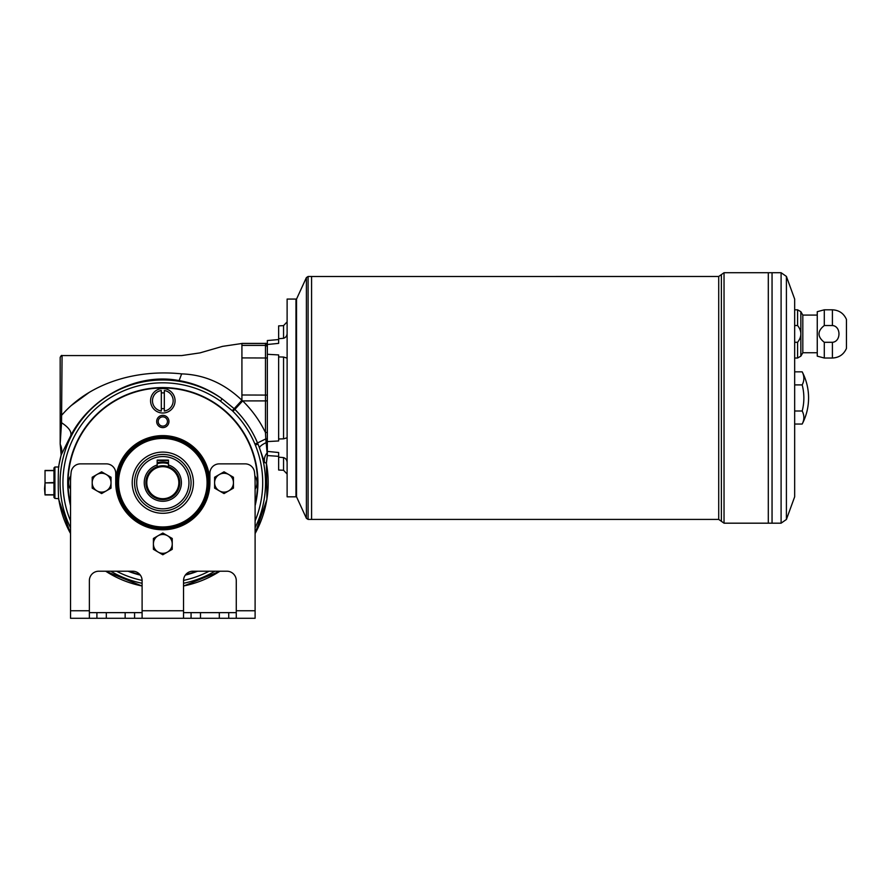 <?xml version="1.0" encoding="UTF-8"?>
<svg xmlns="http://www.w3.org/2000/svg" width="891" height="891" viewBox="0 0 891 891"><rect width="100%" height="100%" fill="white"/><g stroke="black" fill="none" stroke-linecap="round" stroke-linejoin="round"><path stroke-width="1.34" d="M287.114 462.763C287.114 460.146 285.922 458.42 283.55 457.584L283.55 470.27L278.638 470.014L278.638 457.183L283.55 457.584L278.638 457.183L278.638 452.517L267.345 451.403L267.345 455.557L278.638 456.326M255.104 533.531A105.361 105.361 0 0 0 266.353 463.153L267.345 455.557L265.808 438.895L267.345 438.94M794.661 325.527L797.59 325.527L797.59 309.812L800.853 311.694L800.853 356.144L797.59 358.026L794.661 358.026M797.59 325.527C801.945 331.062 801.945 336.653 797.59 342.3L797.59 358.026M824.286 325.527L832.406 325.527C841.171 326.139 841.137 341.732 832.406 342.3L832.406 358.026L824.286 358.026L824.286 342.3C817.247 336.709 817.247 331.118 824.286 325.527L824.286 309.812L817.259 311.694L817.259 356.144L824.286 358.026M824.286 342.3L832.406 342.3M794.661 342.3L797.59 342.3M832.406 358.026C839.055 357.692 843.732 354.495 846.45 348.414L846.45 319.412C843.721 313.354 839.044 310.157 832.406 309.812L832.406 325.527M267.345 451.403L267.345 441.591L278.638 440.967L278.638 356.912L283.55 357.046L287.114 358.115M287.114 437.782L283.55 438.851L278.638 438.973M267.345 441.591L267.345 354.295L278.638 354.93L278.638 356.912M278.638 338.703L278.638 325.883L283.55 325.627L283.55 338.313L278.638 338.703L278.638 343.369L267.345 344.494L267.345 354.295M278.638 339.56L267.345 340.551L267.345 344.494M226.849 571.209A9.411 9.411 0 0 1 236.271 580.62A9.411 9.411 0 0 0 226.849 571.209L192.957 571.209A9.411 9.411 0 0 0 183.535 580.62L183.535 618.287L89.367 618.287L89.367 580.62A9.411 9.411 0 0 1 98.79 571.209A9.411 9.411 0 0 0 89.367 580.62M162.819 498.704A16.005 16.005 0 0 1 148.953 474.691A16.005 16.005 0 0 1 176.685 474.691A16.005 16.005 0 0 1 162.819 498.704M157.172 462.763A20.716 20.716 0 0 1 168.466 462.763M157.172 463.743A19.769 19.769 0 0 1 168.466 463.743M162.819 499.639A16.951 16.951 0 0 1 145.868 482.699A16.951 16.951 0 0 1 162.819 465.748A16.951 16.951 0 0 1 179.77 482.699A16.951 16.951 0 0 1 162.819 499.639A16.951 16.951 0 0 1 148.14 474.224A16.951 16.951 0 0 1 177.498 474.224A16.951 16.951 0 0 1 162.819 499.639M168.466 460.469L157.172 460.469M191.064 482.699A28.245 28.245 0 0 1 148.697 507.157A28.245 28.245 0 0 1 148.697 458.23A28.245 28.245 0 0 1 191.064 482.699M157.172 460.09L168.466 460.09L168.466 464.991A18.577 18.577 0 0 1 177.866 493.592A18.577 18.577 0 0 1 147.772 493.592A18.577 18.577 0 0 1 157.172 464.991L157.172 460.09M161.316 411.018L161.316 390.525A10.358 10.358 0 0 0 161.316 411.018M157.172 464.991L157.172 466.717M168.466 466.717L168.466 464.991M70.534 505.698A95.103 95.103 0 0 1 174.413 388.298A95.103 95.103 0 0 1 255.104 505.698M197.613 571.209A95.103 95.103 0 0 1 185.328 575.096M140.31 575.096A95.103 95.103 0 0 1 128.026 571.209M53.961 482.889L45.029 482.889L44.55 488.814L45.029 494.75L53.961 494.75M45.029 482.889L53.961 482.51M53.961 470.637L45.029 470.637L45.029 482.51M45.029 470.637L45.029 494.75M265.507 433.405L265.574 434.541M265.618 435.454L265.808 438.895L265.462 432.547L267.345 432.447M45.029 470.448L53.961 470.448M255.104 520.912A99.881 99.881 0 0 0 255.361 445.11A101.697 101.697 0 0 0 254.915 444.03C249.725 431.701 242.397 420.808 232.919 411.33A88.031 88.031 0 0 0 232.25 410.673L220.456 401.128L222.093 398.823C209.24 389.445 194.917 383.364 179.124 380.591C135.465 372.048 89.423 399.057 70.757 435.666L61.212 454.856A105.361 105.361 0 0 0 58.806 465.926L58.806 465.926C58.093 467.608 58.082 497.757 58.806 499.461L58.806 499.461A105.361 105.361 0 0 0 70.534 533.531M70.534 527.773A102.699 102.699 0 0 1 222.093 398.823L234.177 408.679L241.918 400.271L242.697 400.905A114.248 114.081 -0 0 1 265.462 432.547L265.462 400.905L242.697 400.905L234.879 409.37C244.624 419.082 252.175 430.275 257.521 442.95L265.808 438.895M60.176 397.943L60.176 443.907L60.176 414.059L62.069 414.816C91.127 381.693 138.372 369.219 181.653 373.886C181.653 349.751 181.653 349.751 181.653 373.886C204.206 374.599 224.298 383.386 241.918 400.271L241.918 394.991L267.345 395.092M181.653 373.886L179.124 380.591M267.166 456.381L266.353 463.153L264.56 462.54L259.537 448.039A11.305 3.007 159.6 0 1 266.131 442.649L267.345 442.393L266.131 442.649M254.915 444.03L257.521 442.95L257.978 444.052A102.699 102.699 0 0 1 255.104 527.773M259.537 448.039L257.978 444.052L255.361 445.11M267.345 400.805L265.462 400.905L265.462 343.492L241.918 343.492L241.918 345.43L265.462 345.43A1.882 1.882 0 0 1 267.345 347.312M241.918 343.492L222.55 346.365L199.963 352.892L181.653 355.576L62.069 355.576L61.546 422.724C68.807 427.48 71.881 431.801 70.757 435.666M162.819 436.557A46.143 46.143 0 0 0 116.676 482.699A46.143 46.143 0 0 0 162.819 528.831A46.143 46.143 0 0 0 208.962 482.699A46.143 46.143 0 0 0 162.819 436.557M162.819 437.681A45.018 45.018 0 0 0 123.838 505.197A45.018 45.018 0 0 0 201.8 505.197A45.018 45.018 0 0 0 162.819 437.681M58.828 498.704L54.908 498.381L54.908 467.007L58.817 467.007M58.828 466.628L58.806 465.926M89.367 392.285L70.79 405.895M89.367 618.287L70.534 618.287L70.534 482.699A92.285 92.285 0 0 1 71.135 472.208A9.411 9.411 0 0 1 80.491 463.866L106.319 463.866A9.411 9.411 0 0 1 115.741 473.277L115.741 482.699A47.078 47.078 0 0 1 162.819 435.61A47.078 47.078 0 0 1 209.897 482.699L209.897 473.277A9.411 9.411 0 0 1 219.32 463.866L245.148 463.866A9.411 9.411 0 0 1 254.503 472.208A92.285 92.285 0 0 1 255.104 482.699L255.104 618.287L183.535 618.287M168.956 421.488A6.137 6.137 0 0 0 162.819 415.351A6.137 6.137 0 0 0 156.682 421.488A6.137 6.137 0 0 0 162.819 427.624A6.137 6.137 0 0 0 168.956 421.488M167.452 421.488A4.633 4.633 0 0 0 160.503 417.478A4.633 4.633 0 0 0 160.503 425.497A4.633 4.633 0 0 0 167.452 421.488M164.323 393.009A7.908 7.908 0 0 0 161.316 393.009M161.316 408.535A7.908 7.908 0 0 0 164.323 408.535M164.323 411.018L164.323 390.525A10.358 10.358 0 0 1 164.323 411.018M162.819 388.532A12.24 12.24 0 0 0 152.216 406.897A12.24 12.24 0 0 0 173.422 406.897A12.24 12.24 0 0 0 162.819 388.532M132.213 482.699A30.606 30.606 0 0 1 178.122 456.192A30.606 30.606 0 0 1 178.122 509.195A30.606 30.606 0 0 1 132.213 482.699M60.176 421.955L61.546 422.724L60.176 443.774M53.961 494.939L45.029 494.939M232.25 410.673L234.177 408.679L234.879 409.37L232.919 411.33M54.908 498.381L53.961 497.445L53.961 467.942L54.908 467.007M255.104 489.215A12.24 12.24 0 0 0 254.837 475.772M267.345 443.729L267.345 450.913M101.619 493.569L92.196 488.134L92.196 477.253L96.907 474.535A9.411 9.411 0 0 1 111.03 482.699A9.411 9.411 0 0 1 96.907 490.852A9.411 9.411 0 0 1 96.907 474.535L101.619 471.818L111.03 477.253L111.03 488.134L101.619 493.569M224.031 493.569L214.608 488.134L214.608 477.253L219.32 474.535A9.411 9.411 0 0 1 233.442 482.699A9.411 9.411 0 0 1 219.32 490.852A9.411 9.411 0 0 1 219.32 474.535L224.031 471.818L233.442 477.253L233.442 488.134L224.031 493.569M162.819 554.77L153.408 549.335L153.408 538.465L158.108 535.747A9.411 9.411 0 0 1 172.241 543.9A9.411 9.411 0 0 1 158.108 552.052A9.411 9.411 0 0 1 158.108 535.747L162.819 533.03L172.241 538.465L172.241 549.335L162.819 554.77M142.103 612.64L89.367 612.64M236.271 612.64L191.064 612.64L191.064 618.287L191.064 612.64L183.535 612.64M115.741 482.699A47.078 47.078 0 0 0 162.819 529.777A47.078 47.078 0 0 0 209.897 482.699M142.103 618.287L142.103 580.62A9.411 9.411 0 0 0 132.692 571.209L98.79 571.209M236.271 618.287L236.271 580.62M228.731 612.64L228.731 618.287M134.574 612.64L134.574 618.287M96.907 612.64L96.907 618.287M129.072 571.209A94.724 94.724 0 0 0 139.943 574.617M207.08 482.699A44.26 44.26 0 0 0 162.819 438.439A44.26 44.26 0 0 0 118.559 482.699A44.26 44.26 0 0 0 162.819 526.949A44.26 44.26 0 0 0 207.08 482.699M287.114 333.134C287.114 335.751 285.922 337.477 283.55 338.313M287.114 299.075L287.114 496.822L295.968 496.822L295.968 299.075L287.114 299.075M296.536 299.643L295.968 299.075M185.696 574.617A94.724 94.724 0 0 0 196.566 571.209M255.104 504.094A94.724 94.724 0 0 0 162.819 387.964A94.724 94.724 0 0 0 70.534 504.094M70.801 475.772A12.24 12.24 0 0 0 70.534 489.215M60.176 414.059L60.176 357.458C60.978 355.721 61.602 355.097 62.069 355.576M306.393 277.58L296.536 299.075L296.536 496.822L306.393 518.317L306.393 277.58L308.097 276.477L311.583 276.477L311.594 519.42L308.097 519.42L306.393 518.317M794.661 410.996L802.19 410.996A51.778 25.895 180 0 1 802.19 424.038L794.661 424.038M802.19 410.996A51.778 51.778 0 0 0 802.19 384.901L794.661 384.901M802.19 384.901A51.778 25.895 0 0 0 802.19 371.848L794.661 371.848M786.408 276.422L794.661 299.075L794.661 496.822L786.408 519.464L786.408 276.422L781.095 272.713L772.063 272.713L772.063 523.184L724.038 523.184L724.038 272.713L718.714 276.477L311.583 276.5L311.583 519.42L718.714 519.42L724.038 523.184M724.038 272.713L768.298 272.713L768.298 523.184L768.309 272.713L772.04 272.713L772.04 523.184L781.095 523.184L781.095 272.713M802.19 424.038C806.422 415.852 808.549 407.154 808.582 397.943A56.501 56.501 0 0 0 802.19 371.848M817.259 315.08L802.813 315.08L802.813 352.747L800.853 356.144M802.813 315.08L800.853 311.694M283.55 357.046L283.55 438.851M188.959 482.699A26.14 26.14 0 0 0 149.744 460.057A26.14 26.14 0 0 0 149.744 505.331A26.14 26.14 0 0 0 188.959 482.699M220.456 401.128A99.881 99.881 0 0 0 70.534 520.912M267.345 358.004L241.918 357.904L241.918 394.991M241.918 357.904L241.918 345.43M267.345 345.363A1.882 1.882 -0 0 0 265.462 343.492L265.462 343.414C265.919 342.935 266.543 343.558 267.345 345.296M267.345 451.993L266.91 453.174A11.305 11.282 116.9 0 0 264.56 462.54M214.909 571.209A102.699 102.699 0 0 1 183.535 583.282M142.103 583.282A102.699 102.699 0 0 1 110.729 571.209M183.535 580.409A99.881 99.881 0 0 0 209.095 571.209M116.543 571.209A99.881 99.881 0 0 0 142.103 580.409M105.684 571.209A105.361 105.361 0 0 0 142.103 585.988M183.535 585.988A105.361 105.361 0 0 0 219.966 571.209M70.534 610.758L89.367 610.758M142.103 610.758L183.535 610.758M236.271 610.758L255.104 610.758M219.32 612.64L219.32 618.287M200.486 612.64L200.486 618.287M125.152 612.64L125.152 618.287M106.319 612.64L106.319 618.287M60.354 444.564A15.069 15.047 -102.4 0 1 61.212 454.856M718.714 276.477L718.714 519.42M308.097 519.42L308.097 276.477M721.376 274.595L721.376 521.302M797.59 309.812L794.661 309.812M832.406 309.812L824.286 309.812M58.784 465.748L61.145 454.867L60.176 443.907M241.918 343.414L265.462 343.414M255.104 533.642L266.899 499.383L266.409 463.164L267.345 455.724M58.784 499.651L70.534 533.631M105.572 571.209L142.103 586.044M183.535 586.044L220.066 571.209M283.55 325.627L287.114 321.863M283.55 470.27L287.114 474.023M296.536 496.254L295.968 496.822M817.259 352.747L802.813 352.747M781.095 523.184L786.408 519.464"/></g></svg>
